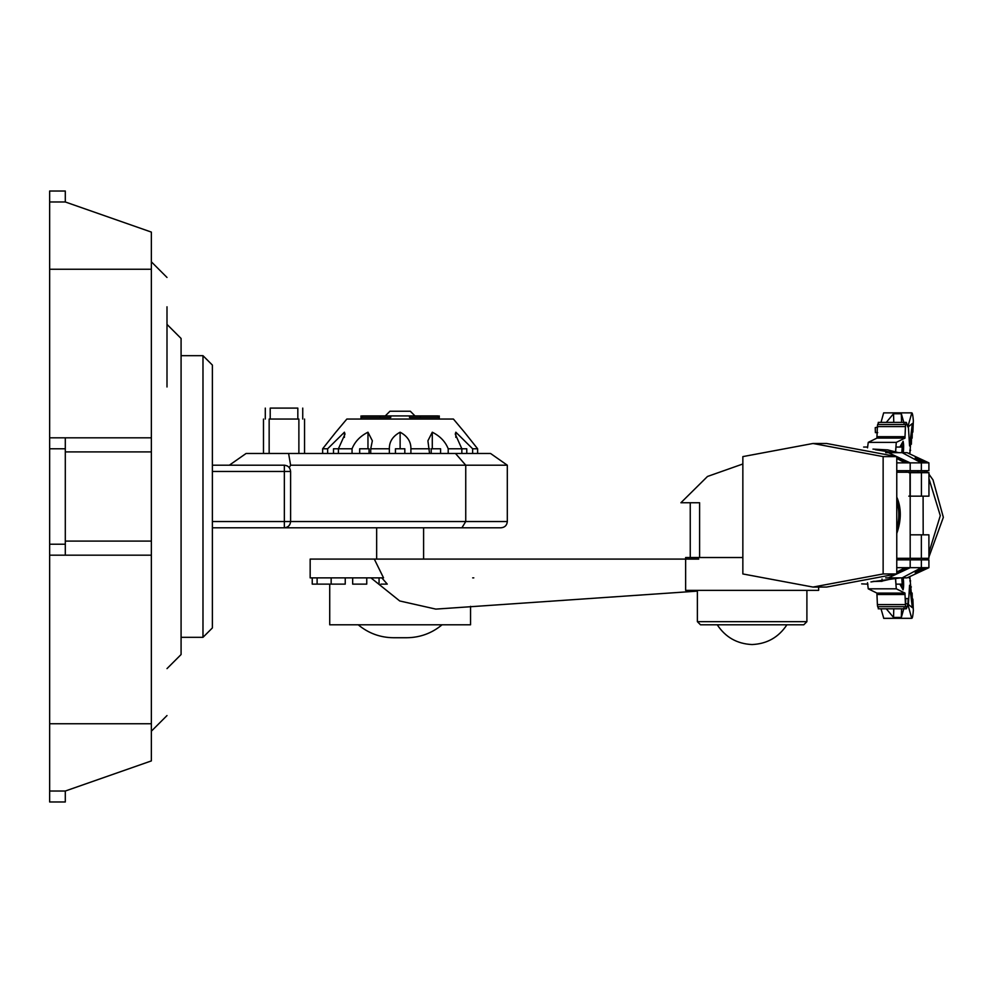 <?xml version="1.0" encoding="UTF-8"?>
<svg xmlns="http://www.w3.org/2000/svg" width="993" height="993" viewBox="0 0 993 993"><rect width="100%" height="100%" fill="white"/><g stroke="black" fill="none" stroke-linecap="round" stroke-linejoin="round"><path stroke-width="1.49" d="M166.998 668.612L181.086 654.536L181.086 338.464L166.998 324.388M65.302 201.976L65.302 191.028L49.65 191.028L49.65 201.976L65.302 201.976L151.358 232.089L151.358 541.098L65.302 541.098M151.358 541.098L151.358 760.911L65.302 791.024L49.65 791.024L49.65 801.972L65.302 801.972L65.302 791.024M166.998 386.972L166.998 306.8M151.358 555.174L65.302 555.174L65.302 544.226L49.65 544.226L49.65 723.748L151.358 723.748M49.65 723.748L49.65 791.024M151.358 269.252L49.65 269.252L49.65 448.774L65.302 448.774L65.302 544.226M49.65 201.976L49.65 269.252M65.302 451.902L151.358 451.902M151.358 437.826L49.65 437.826M65.302 448.774L65.302 437.826M49.65 555.174L65.302 555.174M49.65 448.774L49.65 544.226M290.601 471.402L290.601 471.464C290.204 467.691 288.119 465.605 284.346 465.208L284.346 471.464L290.601 471.464L290.601 521.536L284.346 521.536L284.346 527.792C288.119 527.395 290.204 525.309 290.601 521.536C290.192 525.371 288.107 527.469 284.346 527.792L501.055 527.792L423.601 527.792L423.601 559.084M284.432 465.208L212.378 465.208M212.378 527.792L376.657 527.792L376.657 559.084M284.619 465.208L287.176 465.878M501.055 527.792C504.854 527.42 506.939 525.334 507.311 521.536L465.742 521.536L465.742 465.208L455.489 453.478L490.554 453.478L507.311 465.208L290.601 465.208L289.311 467.653M235.589 465.208L229.333 465.208L246.09 453.478M455.489 453.478L246.127 453.478M270.208 419.046L270.208 408.098L297.826 408.098C304.317 408.098 304.317 408.098 297.826 408.098L297.826 419.046M270.208 408.098C263.716 408.098 263.716 408.098 270.208 408.098M298.881 453.478L298.881 419.046C306.353 419.046 306.353 419.046 298.881 419.046L269.153 419.046C261.68 419.046 261.68 419.046 269.153 419.046L269.153 453.478M415 415.918L410.308 411.226L389.964 411.226L385.272 415.918M379.996 417.482L379.996 415.918L438.112 415.918L438.112 417.482L409.513 417.482L409.513 415.918M390.758 415.918L390.758 417.482L362.16 417.482L362.16 415.918L379.996 415.918M420.262 417.482L420.262 415.918M461.844 453.478L461.844 448.774L466.772 448.774L466.772 453.478M429.547 453.478L427.909 440.793L432.29 432.203C440.085 436.126 445.385 441.649 448.203 448.774L461.844 448.774L455.266 434.115L455.837 432.203L472.631 448.774L472.631 453.478M455.837 432.203L455.837 437.367M448.203 448.774L448.203 453.478M477.621 453.478L477.621 448.774L464.451 432.203L477.621 448.774L472.631 448.774M431.198 453.478L431.198 448.774L440.594 448.774L440.594 453.478M432.29 432.203L432.29 448.774M389.355 453.478L389.355 448.774C389.231 441.649 392.818 436.126 400.129 432.203C407.44 436.126 411.04 441.649 410.903 448.774L429.547 448.774M410.903 448.774L410.903 453.478M395.437 453.478L395.437 448.774L404.821 448.774L404.821 453.478M400.129 432.203L400.129 448.774M352.056 453.478L352.056 448.774C354.873 441.649 360.174 436.126 367.969 432.203L372.35 440.793L370.724 448.774L389.355 448.774M370.724 448.774L370.724 453.478M359.677 453.478L359.677 448.774L369.061 448.774L369.061 453.478M367.969 432.203L367.969 448.774M333.499 453.478L333.499 448.774L352.056 448.774M327.64 453.478L327.64 448.774L344.422 432.203L345.005 434.115L338.414 448.774L338.414 453.478M344.422 432.203L344.422 437.367M322.651 453.478L322.651 448.774L335.808 432.203L322.651 448.774L327.64 448.774M464.451 432.203L453.416 419.046L346.842 419.046L335.808 432.203M290.601 465.208L288.603 453.478M202.982 637.32L212.378 627.936L212.378 365.064L202.982 355.68L202.982 637.32L181.086 637.32M379.053 584.12L379.065 577.864L370.923 577.864L399.72 600.964L435.828 609.106L697.371 591.133M698.712 559.084L310.164 559.084L310.164 577.864L383.534 577.864L381.821 577.864L387.258 584.12L380.915 584.12M387.258 584.12L386.016 584.12M473.798 577.864L472.668 577.864M383.534 577.864L374.299 559.084M697.371 621.668L700.512 624.796L803.771 624.796L806.899 621.668L697.371 621.668L697.371 590.376M470.545 606.326L470.545 624.796L329.726 624.796L329.726 584.12M366.752 577.864L366.752 584.12L352.664 584.12L352.664 577.864M345.241 577.864L345.241 584.12L312.236 584.12L312.236 577.864M699.606 557.52L699.606 502.756L680.9 502.756L707.488 476.466L742.851 463.992M690.247 557.52L690.247 502.756L686.362 502.756M818.642 587.062L818.642 590.376L685.642 590.376L685.642 557.52L742.851 557.52M883.137 456.606L883.137 573.954L896.766 573.954L826.623 587.062L812.994 587.062L742.851 573.954L742.851 456.606L812.994 443.486L883.137 456.606L896.766 456.606L896.766 573.954L910.184 567.686L905.107 567.686L896.766 572.092M883.137 573.954L812.994 587.062M896.766 497.046C901.458 507.895 901.458 520.059 896.766 533.502M896.766 501.316C899.484 509.881 899.484 519.19 896.766 529.232M896.766 497.381C901.284 508.068 901.284 519.997 896.766 533.167M812.994 443.486L826.623 443.486L896.766 456.606L888.375 452.684L907.093 452.684L928.902 462.862L924.272 462.862L915.186 457.847M924.272 462.862L910.097 462.862M896.766 470.682L910.184 470.682L910.184 462.862L896.766 462.862M896.766 458.456L905.107 462.862M904.71 462.862L904.71 462.08L903.531 462.08M908.285 462.862L896.766 457.748M923.614 462.862L922.671 462.08M918.438 460.007C913.709 457.128 914.665 457.128 921.318 460.007L927.152 462.862M885.682 452.684L888.375 452.684M928.902 462.862L928.902 470.682L921.355 470.682L921.355 462.862L902.178 452.684M910.184 470.682L921.355 470.682M924.992 470.682L924.992 472.246L917.917 472.246L917.917 470.682M896.766 472.246L917.917 472.246M908.806 496.152L909.998 496.152L909.998 472.68L908.806 472.68M921.417 496.152L928.951 496.152L928.951 472.68L921.417 472.68L921.417 496.152L910.246 496.152L910.246 472.68L921.417 472.68M921.355 534.83L928.902 534.83L928.902 558.302L921.355 558.302L921.355 534.83L910.184 534.83M904.71 567.686L904.71 568.48L903.531 568.48M896.766 572.8L908.285 567.686M905.107 567.686L896.766 567.686M885.682 577.864L907.093 577.864L928.902 567.686L910.097 567.686M923.614 567.686L922.671 568.48M927.152 567.686L921.318 570.541C914.665 573.42 913.709 573.42 918.438 570.541L924.272 567.686M915.186 572.713L918.438 570.541M928.902 567.686L928.902 559.866L921.355 559.866L921.355 567.686L902.178 577.864M896.766 559.866L921.355 559.866M896.766 558.302L921.355 558.302M882.02 578.993L882.02 581.315L873.53 581.315M923.18 534.83L923.093 496.152M902.376 452.684L902.563 449.395L902.749 452.684M902.724 577.864L902.563 581.799L902.414 577.864M903.32 452.684L902.91 447.049L902.227 447.049L901.818 452.684M903.369 577.864L902.91 584.145L902.227 584.145L901.768 577.864M902.227 584.145L895.996 584.145L895.649 579.478M902.227 447.049L895.996 447.049L895.649 451.716M867.932 584.145L861.676 583.872M863.637 447.049L867.572 447.049M903.233 578.125C903.829 583.226 903.779 587.148 903.071 589.867L899.894 584.145M902.103 584.145L901.979 587.906M907.974 603.545L908.111 598.556L907.974 603.545M908.111 604.042L905.641 603.545L905.777 598.556L908.111 598.556M904.102 607.753L901.334 617.435L901.57 608.796M901.334 617.435L893.539 617.435L893.774 608.796M893.539 617.435L886.277 608.796M905.442 604.6L905.008 594.497L876.956 594.497L877.39 604.6L905.442 604.6L905.703 606.673L877.651 606.673L877.39 604.6M877.651 606.673L878.52 608.349M911.301 593.032L912.133 593.032L912.344 602.428L912.89 599.089L913.349 610.509C912.915 615.958 912.368 618.565 911.711 618.316L883.77 618.354L881.014 608.796M867.51 582.705L868.242 588.824L896.294 588.824L895.512 579.043M876.956 594.497L876.956 593.106L868.242 588.824M905.703 606.673L906.286 608.796L878.234 608.796M906.572 608.349L907.813 604.278L911.711 618.316L883.658 618.316M876.956 593.106L905.02 593.106L905.008 594.497M896.294 588.824L905.02 593.106M912.133 593.032L911.599 596.371L909.849 576.573M909.576 576.697L909.327 578.199L909.166 576.896M912.89 599.089L912.058 599.089M910.618 580.917L909.787 580.917M911.375 586.975L910.544 586.975M909.563 585.249L912.356 607.679L908.396 604.476L909.563 585.249M901.979 443.288L902.103 447.049M899.894 447.049L903.146 441.252M903.071 441.326C903.779 444.045 903.829 447.967 903.233 453.069M877.725 432.638L875.379 432.638L875.243 427.648L877.725 427.151M886.277 422.397L893.539 413.758L893.774 422.397M893.539 413.758L901.334 413.758L901.57 422.397M901.334 413.758L904.102 423.44M877.39 426.593L876.956 436.697L905.008 436.697L905.442 426.593L877.39 426.593L877.651 424.52L905.703 424.52L905.442 426.593M905.703 424.52L906.286 422.397L878.234 422.397M912.058 432.104L912.89 432.104L913.349 420.684C912.915 415.235 912.368 412.629 911.711 412.877L883.658 412.877L911.822 412.84L907.813 426.916L906.572 422.844M912.89 432.104L912.344 428.765L912.133 438.161L911.599 434.822L911.375 444.219L910.842 440.88L909.836 453.975M909.464 453.801L909.327 452.994L909.24 453.702M895.512 452.15L896.294 442.369L868.242 442.369L867.534 447.843M905.008 436.697L905.02 438.087L896.294 442.369M912.356 423.514L909.563 445.944L908.396 426.717L912.356 423.514M878.52 422.844L877.651 424.52M905.02 438.087L876.956 438.087L876.956 436.697M868.242 442.369L876.956 438.087M909.787 450.276L910.618 450.276M911.301 438.161L912.133 438.161M910.544 444.219L911.375 444.219M881.014 422.397L883.658 412.877M212.378 471.464L284.346 471.464L284.346 521.536L212.378 521.536M290.601 521.536L465.742 521.536L461.919 527.792M902.625 460.057L902.625 462.862M921.318 460.007L921.318 461.41M902.625 570.503L902.625 567.686M921.318 570.541L921.318 569.138M917.917 558.302L917.917 559.866M151.358 261.804L166.998 277.444M151.358 731.196L166.998 715.556M302.741 419.046L302.741 408.098M265.292 419.046L265.292 408.098M263.493 453.478L263.493 419.046M304.541 453.478L304.541 419.046M439.254 415.918L439.254 419.046M361.018 415.918L361.018 419.046M507.311 521.536L507.311 465.208M202.982 355.68L181.086 355.68M786.915 624.796C778.649 637.295 767.043 643.874 752.073 644.544C737.116 643.874 725.498 637.295 717.244 624.796M393.464 637.729L406.795 637.729L393.464 637.729C380.195 637.58 368.44 633.273 358.212 624.796M442.059 624.796C431.831 633.273 420.076 637.58 406.795 637.729M806.899 621.668L806.899 590.376M331.153 584.12L331.153 577.864M317.115 584.12L317.115 577.864M910.184 462.862L896.766 456.606M906.274 472.246L906.274 470.682M888.375 577.864L896.741 573.966M910.184 559.866L910.184 567.686M924.992 558.302L924.992 559.866M906.274 558.302L906.274 559.866M910.184 558.302L910.184 496.152M872.984 449.109L887.705 449.891L898.677 452.684M925.96 470.682L927.71 472.68M928.951 474.207L933.01 479.917L943.35 517.316L928.902 557.061M927.884 558.302L926.531 559.866M900.44 577.864L870.935 581.935M875.292 449.692L894.134 452.684M928.951 478.614L940.297 515.652L928.902 552.667M896.071 577.864L882.02 581.079M879.599 581.315L872.81 581.488"/></g></svg>
